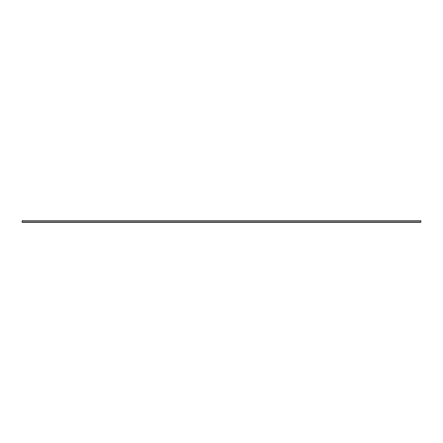 <?xml version="1.0" encoding="UTF-8"?>
<svg xmlns="http://www.w3.org/2000/svg" width="443" height="443" viewBox="0 0 443 443"><rect width="100%" height="100%" fill="white"/><g stroke="black" fill="none" stroke-linecap="round" stroke-linejoin="round"><path stroke-width="0.66" d="M420.85 221.976L420.85 222.297L22.15 222.297L22.15 220.703L420.85 220.703L420.85 221.976M420.85 221.915L22.15 221.915M420.85 220.703L22.15 220.703"/></g></svg>
